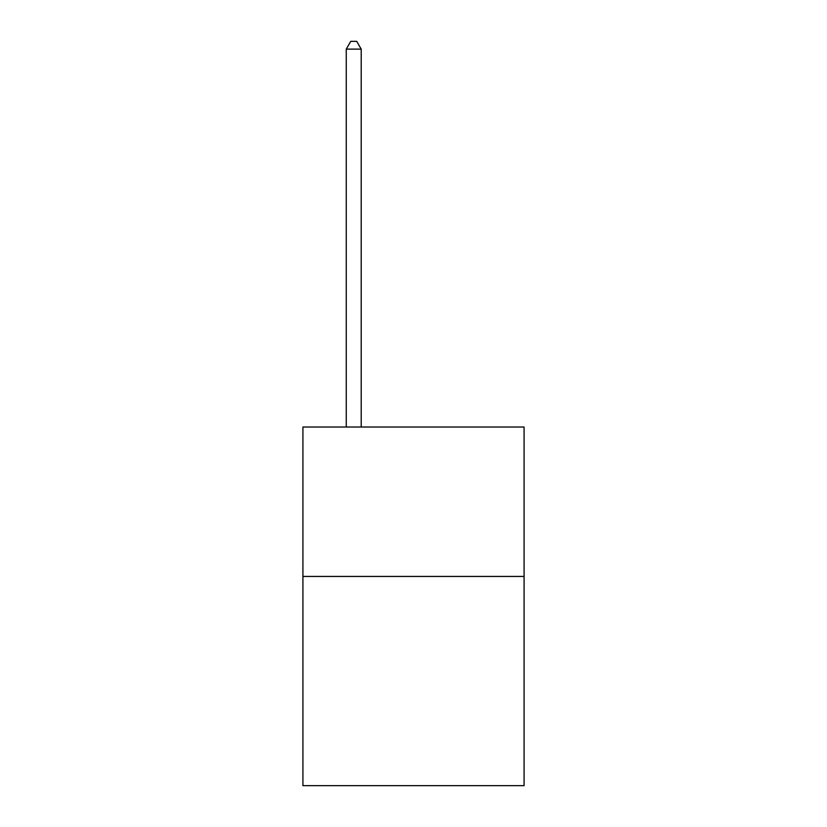 <?xml version="1.0" encoding="UTF-8"?>
<svg xmlns="http://www.w3.org/2000/svg" width="827" height="827" viewBox="0 0 827 827"><rect width="100%" height="100%" fill="white"/><g stroke="black" fill="none" stroke-linecap="round" stroke-linejoin="round"><path stroke-width="1.24" d="M524.08 576.44L524.08 785.65L302.92 785.65L302.92 427.011L524.08 427.011L524.08 576.44L302.92 576.44M361.203 427.011L361.203 49.124L346.255 49.124L346.255 427.011M346.255 49.124L350.741 41.35L356.716 41.35L361.203 49.124"/></g></svg>
